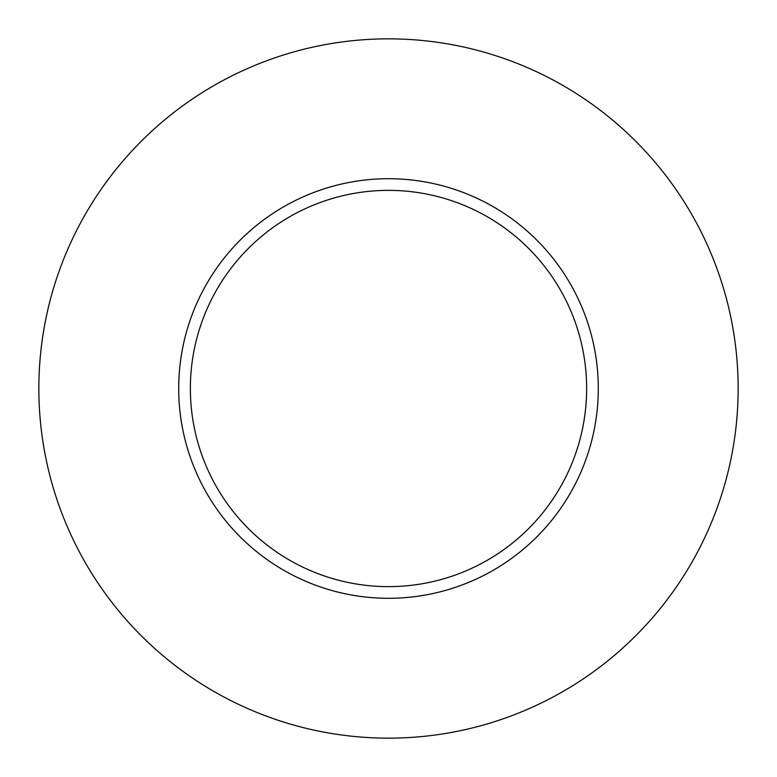<?xml version="1.0" encoding="UTF-8"?>
<svg xmlns="http://www.w3.org/2000/svg" width="777" height="777" viewBox="0 0 777 777"><rect width="100%" height="100%" fill="white"/><g stroke="black" fill="none" stroke-linecap="round" stroke-linejoin="round"><path stroke-width="1.17" d="M586.635 388.5A198.135 198.135 0 0 1 388.5 586.635A198.135 198.135 0 0 1 190.365 388.5A198.135 198.135 0 0 1 388.5 190.365A198.135 198.135 0 0 1 586.635 388.5M38.85 388.5A349.65 349.65 0 0 1 388.5 38.85A349.65 349.65 0 0 1 738.15 388.5A349.65 349.65 0 0 1 388.5 738.15A349.65 349.65 0 0 1 38.85 388.5M598.29 388.5A209.79 209.79 0 0 1 388.5 598.29A209.79 209.79 0 0 1 178.71 388.5A209.79 209.79 0 0 1 388.5 178.71A209.79 209.79 0 0 1 598.29 388.5"/></g></svg>

